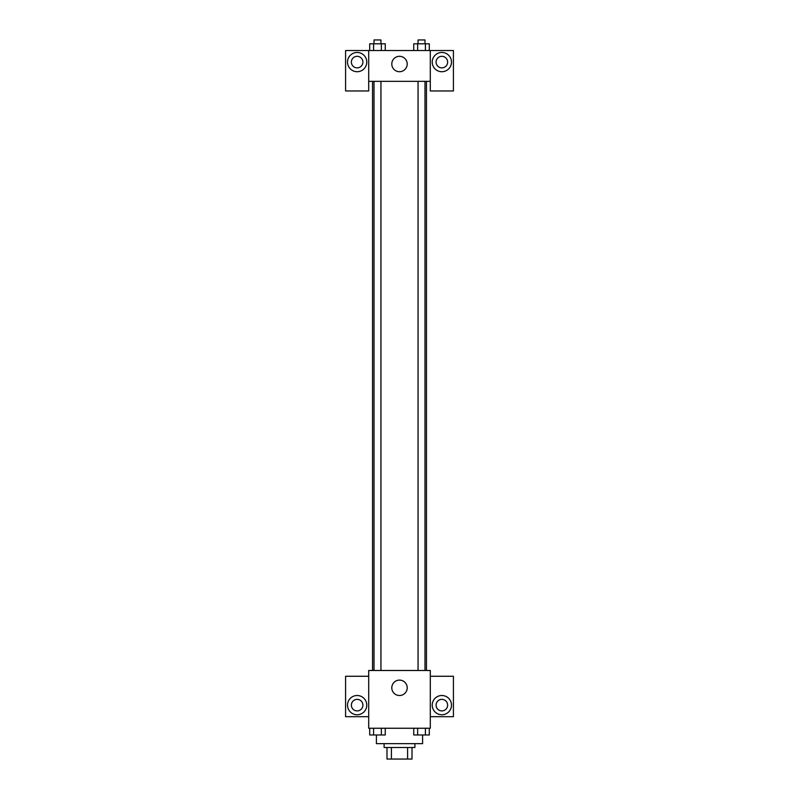 <?xml version="1.0" encoding="UTF-8"?>
<svg xmlns="http://www.w3.org/2000/svg" width="799" height="799" viewBox="0 0 799 799"><rect width="100%" height="100%" fill="white"/><g stroke="black" fill="none" stroke-linecap="round" stroke-linejoin="round"><path stroke-width="1.2" d="M407.6 747.494L407.6 759.05L386.986 759.05L386.986 747.494M407.6 759.05L412.014 759.05L412.014 747.494L412.014 759.05M414.901 743.649L414.901 747.494L384.099 747.494L384.099 743.649M391.4 747.494L391.4 759.05M376.399 735.01L376.399 743.649L422.601 743.649L422.601 735.01M430.301 728.249L368.699 728.249L368.699 670.491L430.301 670.491L430.301 728.249M357.143 714.765A9.628 9.628 0 0 1 348.803 700.324A9.628 9.628 0 0 1 365.483 700.324A9.628 9.628 0 0 1 357.143 714.765M368.699 716.693L345.587 716.693L345.587 676.264L368.699 676.264M351.37 705.137A5.773 5.773 0 0 1 357.143 699.365A5.773 5.773 0 0 1 362.916 705.137A5.773 5.773 0 0 1 357.143 710.92A5.773 5.773 0 0 1 351.37 705.137M399.5 695.52A7.7 7.7 0 0 1 392.828 683.964A7.7 7.7 0 0 1 406.172 683.964A7.7 7.7 0 0 1 399.5 695.52M441.857 714.765A9.628 9.628 0 0 1 433.517 700.324A9.628 9.628 0 0 1 450.197 700.324A9.628 9.628 0 0 1 441.857 714.765M430.301 716.693L453.413 716.693L453.413 676.264L430.301 676.264M436.084 705.137A5.773 5.773 0 0 1 441.857 699.365A5.773 5.773 0 0 1 447.63 705.137A5.773 5.773 0 0 1 441.857 710.92A5.773 5.773 0 0 1 436.084 705.137M426.456 81.348L426.456 670.491M418.057 670.491L418.057 81.348M380.943 81.348L380.943 670.491M430.301 81.348L430.301 90.966L453.413 90.966L453.413 50.537L430.301 50.537L430.301 81.348L368.699 81.348L368.699 90.966L345.587 90.966L345.587 50.537L368.699 50.537L368.699 81.348M362.916 62.092A5.773 5.773 0 0 1 357.143 67.865A5.773 5.773 0 0 1 351.37 62.092A5.773 5.773 0 0 1 357.143 56.32A5.773 5.773 0 0 1 362.916 62.092M357.143 71.72A9.628 9.628 0 0 1 348.803 57.278A9.628 9.628 0 0 1 365.483 57.278A9.628 9.628 0 0 1 357.143 71.72M447.63 62.092A5.773 5.773 0 0 1 438.971 67.096A5.773 5.773 0 0 1 438.971 57.089A5.773 5.773 0 0 1 447.63 62.092M441.857 71.72A9.628 9.628 0 0 1 433.517 57.278A9.628 9.628 0 0 1 450.197 57.278A9.628 9.628 0 0 1 441.857 71.72M430.301 50.537L368.699 50.537M391.8 64.02A7.7 7.7 0 0 1 403.355 57.348A7.7 7.7 0 0 1 403.355 70.682A7.7 7.7 0 0 1 391.8 64.02M429.303 50.537L429.303 43.805L413.742 43.805L413.742 50.537M425.418 43.805L425.418 50.537M417.637 43.805L417.637 50.537M418.057 43.805L418.057 39.95L424.988 39.95L424.988 43.805M385.258 50.537L385.258 43.805L369.697 43.805L369.697 50.537M381.363 43.805L381.363 50.537M373.582 43.805L373.582 50.537M374.012 43.805L374.012 39.95L380.943 39.95L380.943 43.805M429.303 728.249L429.303 734.98L413.742 734.98L413.742 728.249M425.418 728.249L425.418 734.98M417.637 728.249L417.637 734.98M424.988 734.98L418.057 734.98M385.258 728.249L385.258 734.98L369.697 734.98L369.697 728.249M381.363 728.249L381.363 734.98M373.582 728.249L373.582 734.98M380.943 734.98L374.012 734.98M372.544 81.348L372.544 670.491M424.988 670.491L424.988 81.348M374.012 81.348L374.012 670.491"/></g></svg>
